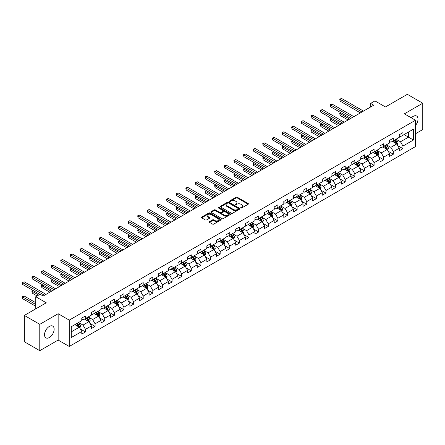 <?xml version="1.0" encoding="UTF-8"?>
<svg xmlns="http://www.w3.org/2000/svg" width="445" height="445" viewBox="0 0 445 445"><rect width="100%" height="100%" fill="white"/><g stroke="black" fill="none" stroke-linecap="round" stroke-linejoin="round"><path stroke-width="0.67" d="M240.901 207.948A0.601 0.345 0 0 0 241.746 207.948L248.182 204.233A0.857 0.495 0 0 0 248.432 203.882A0.857 0.495 0 0 0 248.182 203.537L237.285 197.246A0.857 0.495 0 0 0 236.072 197.246L229.642 200.956A0.601 0.345 0 0 0 230.488 201.446L231.322 200.968A2.737 1.58 0 0 1 235.194 200.968L236.106 201.49A2.737 1.58 0 0 1 236.907 202.609A2.737 1.58 0 0 1 236.106 203.727L235.272 204.211A0.601 0.345 0 0 0 236.117 204.7L236.951 204.216A2.737 1.58 0 0 1 240.823 204.216L241.735 204.739A2.737 1.58 0 0 1 242.536 205.857A2.737 1.58 0 0 1 241.735 206.975L240.901 207.459A0.601 0.345 0 0 0 240.901 207.948L240.901 207.459M49.334 337.538A6.803 3.927 120 0 0 53.778 331.547A6.803 3.927 120 0 0 52.738 326.096A6.803 3.927 120 0 0 49.334 326.43A6.803 3.927 120 0 0 44.889 332.426A6.803 3.927 120 0 0 45.935 337.877A6.803 3.927 120 0 0 49.334 337.538M415.474 125.49A6.803 3.927 120 0 0 416.592 116.023A6.803 3.927 120 0 0 413.194 116.362A6.803 3.927 120 0 0 411.341 117.858M209.5 221.638A0.857 0.495 0 0 0 209.25 221.988A0.857 0.495 0 0 0 209.5 222.339L212.554 224.102A0.857 0.495 0 0 0 213.767 224.102L220.909 219.98A0.857 0.495 0 0 0 221.159 219.63A0.857 0.495 0 0 0 220.909 219.279L210.012 212.988A0.857 0.495 0 0 0 208.805 212.988L201.663 217.115A0.857 0.495 0 0 0 201.407 217.46A0.857 0.495 0 0 0 201.663 217.811L205.351 219.941A0.857 0.495 0 0 0 206.563 219.941L209.623 218.178A0.857 0.495 0 0 0 209.873 217.828A0.857 0.495 0 0 0 209.623 217.483L207.787 216.42A2.292 1.324 0 0 1 207.12 215.486A2.292 1.324 0 0 1 208.533 214.268A2.292 1.324 0 0 1 211.03 214.551L218.2 218.695A2.292 1.324 0 0 1 218.873 219.63A2.292 1.324 0 0 1 217.46 220.854A2.292 1.324 0 0 1 214.963 220.564L213.767 219.874A0.857 0.495 0 0 0 212.554 219.874L209.5 221.638L209.5 222.339L212.554 220.587L212.554 219.874M415.474 133.773L422.75 129.573L422.75 103.223L407.331 94.323L385.437 106.961L374.957 100.909L370.641 103.401L373.722 105.181L43.171 296.025L40.083 294.245L35.767 296.737L35.767 308.841M39.777 324.333L39.777 350.677L58.156 340.069L58.156 313.719L39.777 324.333L24.358 315.427L46.252 302.789L35.767 296.737M58.156 313.719L69.253 320.127L415.474 120.245L415.474 146.589L69.253 346.477L69.253 320.127M422.75 103.223L404.372 113.831L415.474 120.245M231.383 213.233A0.857 0.495 0 0 0 232.59 213.233L239.738 209.111A0.857 0.495 0 0 0 239.989 208.761A0.857 0.495 0 0 0 239.738 208.41L228.841 202.119A0.857 0.495 0 0 0 227.629 202.119L220.486 206.246A0.857 0.495 0 0 0 220.236 206.591A0.857 0.495 0 0 0 220.486 206.942L231.383 213.233M218.64 208.076A0.601 0.345 0 0 1 219.246 208.16L230.31 214.551L223.179 218.667A0.857 0.495 0 0 1 221.972 218.667L211.075 212.376L211.075 211.681A0.857 0.495 0 0 0 210.824 212.026A0.857 0.495 0 0 0 211.075 212.376M211.075 211.681L214.128 209.912A0.857 0.495 0 0 1 215.341 209.912L219.758 212.465A0.857 0.495 0 0 0 220.97 212.465L223.001 211.292A0.857 0.495 0 0 0 223.251 210.947A0.857 0.495 0 0 0 223.001 210.596L218.4 207.937A0.601 0.345 0 0 1 219.246 207.448L230.321 213.845A0.857 0.495 0 0 1 230.571 214.195A0.857 0.495 0 0 1 230.321 214.546L230.321 213.845M39.777 350.677L24.358 341.777L24.358 315.427M80.323 328.977L85.473 331.948L85.473 329.35L91.397 325.935L91.397 328.532L95.097 326.396L95.097 323.799L101.015 320.378L101.015 322.975L104.714 320.839L104.714 318.242L110.638 314.826L110.638 317.424L114.337 315.288L114.337 312.69L120.256 309.269L120.256 311.867L123.955 309.731L123.955 307.133L129.879 303.718L129.879 306.316L133.578 304.18L133.578 301.577L139.496 298.161L139.496 300.759L143.195 298.623L143.195 296.025L149.119 292.604L149.119 295.207L152.819 293.071L152.819 290.468L158.737 287.053L158.737 289.651L162.442 287.514L162.442 284.917L168.36 281.496L168.36 284.099L172.059 281.963L172.059 279.36L177.978 275.945L177.978 278.542L181.682 276.406L181.682 273.809L187.601 270.388L187.601 272.991L191.3 270.849L191.3 268.252L197.224 264.836L197.224 267.434L200.923 265.298L200.923 262.7L206.842 259.279L206.842 261.877L210.541 259.741L210.541 257.143L216.465 253.728L216.465 256.326L220.164 254.19L220.164 251.592L226.082 248.171L226.082 250.769L229.781 248.633L229.781 246.035L235.705 242.62L235.705 245.217L239.404 243.081L239.404 240.478L245.323 237.063L245.323 239.66L249.022 237.524L249.022 234.927L254.946 231.506L254.946 234.109L258.645 231.973L258.645 229.37L264.564 225.954L264.564 228.552L268.268 226.416L268.268 223.818L274.187 220.397L274.187 223.001L277.886 220.865L277.886 218.261L283.804 214.846L283.804 217.444L287.509 215.308L287.509 212.71L293.427 209.289L293.427 211.892L297.127 209.751L297.127 207.153L303.045 203.738L303.045 206.335L306.75 204.199L306.75 201.602L312.668 198.181L312.668 200.778L316.367 198.642L316.367 196.045L322.291 192.629L322.291 195.227L325.99 193.091L325.99 190.493L331.909 187.072L331.909 189.67L335.608 187.534L335.608 184.936L341.532 181.521L341.532 184.119L345.231 181.983L345.231 179.385L351.149 175.964L351.149 178.562L354.849 176.426L354.849 173.828L360.773 170.407L360.773 173.01L364.472 170.874L364.472 168.271L370.39 164.856L370.39 167.454L374.095 165.317L374.095 162.72L380.013 159.299L380.013 161.902L383.712 159.766L383.712 157.163L389.631 153.748L389.631 156.345L393.336 154.209L393.336 151.612L399.254 148.191L399.254 150.794L402.953 148.658L402.953 146.055L413.438 140.003L413.438 129.178L408.504 132.026L408.504 137.155L413.438 140.003M85.473 331.948L81.774 334.084L81.774 331.486L71.289 337.538L71.289 326.713L81.774 320.661L81.774 318.064L85.473 315.928L85.473 318.525L91.397 315.11L91.397 312.507L95.097 310.371L95.097 312.974L101.015 309.553L101.015 306.955L104.714 304.819L104.714 307.417L110.638 304.002L110.638 301.399L114.337 299.262L114.337 301.866L120.256 298.445L120.256 295.847L123.955 293.711L123.955 296.309L129.879 292.893L129.879 290.29L133.578 288.154L133.578 290.757L139.496 287.337L139.496 284.739L143.195 282.603L143.195 285.201L149.119 281.785L149.119 279.182L152.819 277.046L152.819 279.644L158.737 276.228L158.737 273.631L162.442 271.495L162.442 274.092L168.36 270.671L168.36 268.074L172.059 265.938L172.059 268.535L177.978 265.12L177.978 262.522L181.682 260.386L181.682 262.984L187.601 259.563L187.601 256.965L191.3 254.829L191.3 257.427L197.224 254.012L197.224 251.414L200.923 249.272L200.923 251.876L206.842 248.455L206.842 245.857L210.541 243.721L210.541 246.319L216.465 242.903L216.465 240.3L220.164 238.164L220.164 240.767L226.082 237.346L226.082 234.749L229.781 232.613L229.781 235.21L235.705 231.795L235.705 229.192L239.404 227.056L239.404 229.659L245.323 226.238L245.323 223.64L249.022 221.504L249.022 224.102L254.946 220.687L254.946 218.083L258.645 215.947L258.645 218.545L264.564 215.13L264.564 212.532L268.268 210.396L268.268 212.994L274.187 209.573L274.187 206.975L277.886 204.839L277.886 207.437L283.804 204.021L283.804 201.424L287.509 199.288L287.509 201.885L293.427 198.464L293.427 195.867L297.127 193.731L297.127 196.328L303.045 192.913L303.045 190.315L306.75 188.174L306.75 190.777L312.668 187.356L312.668 184.758L316.367 182.622L316.367 185.22L322.291 181.805L322.291 179.202L325.99 177.066L325.99 179.669L331.909 176.248L331.909 173.65L335.608 171.514L335.608 174.112L341.532 170.696L341.532 168.093L345.231 165.957L345.231 168.56L351.149 165.139L351.149 162.542L354.849 160.406L354.849 163.004L360.773 159.588L360.773 156.985L364.472 154.849L364.472 157.452L370.39 154.031L370.39 151.434L374.095 149.297L374.095 151.895L380.013 148.474L380.013 145.877L383.712 143.741L383.712 146.338L389.631 142.923L389.631 140.325L393.336 138.189L393.336 140.787L399.254 137.366L399.254 134.768L402.953 132.632L402.953 135.23L413.438 129.178M84.489 319.098L88.928 321.663L83.009 325.078L78.565 322.514M81.774 319.237L83.009 319.949L85.473 318.525M83.009 325.078L85.473 329.35M88.928 321.663L91.397 325.935M94.106 313.541L98.551 316.106L92.627 319.521L88.188 316.962M91.397 313.686L92.627 314.398L95.097 312.974M92.627 319.521L95.097 323.799M98.551 316.106L101.015 320.378M103.73 307.99L108.168 310.549L102.25 313.97L97.811 311.405M101.015 308.129L102.25 308.841L104.714 307.417M102.25 313.97L104.714 318.242M108.168 310.549L110.638 314.826M113.347 302.433L117.791 304.997L111.867 308.413L107.429 305.854M110.638 302.578L111.867 303.29L114.337 301.866M111.867 308.413L114.337 312.69M117.791 304.997L120.256 309.269M122.97 296.882L127.409 299.441L121.491 302.861L117.052 300.297M120.256 297.021L121.491 297.733L123.955 296.309M121.491 302.861L123.955 307.133M127.409 299.441L129.879 303.718M132.593 291.325L137.032 293.889L131.108 297.305L126.669 294.74M129.879 291.469L131.108 292.181L133.578 290.757M131.108 297.305L133.578 301.577M137.032 293.889L139.496 298.161M142.211 285.768L146.65 288.332L140.731 291.753L136.292 289.189M139.496 285.913L140.731 286.625L143.195 285.201M140.731 291.753L143.195 296.025M146.65 288.332L149.119 292.604M151.834 280.216L156.273 282.781L150.354 286.196L145.91 283.632M149.119 280.356L150.354 281.068L152.819 279.644M150.354 286.196L152.819 290.468M156.273 282.781L158.737 287.053M161.452 274.66L165.89 277.224L159.972 280.645L155.533 278.081M158.737 274.804L159.972 275.516L162.442 274.092M159.972 280.645L162.442 284.917M165.89 277.224L168.36 281.496M171.075 269.108L175.514 271.673L169.595 275.088L165.151 272.524M168.36 269.247L169.595 269.959L172.059 268.535M169.595 275.088L172.059 279.36M175.514 271.673L177.978 275.945M180.692 263.551L185.131 266.116L179.213 269.536L174.774 266.972M177.978 263.696L179.213 264.408L181.682 262.984M179.213 269.536L181.682 273.809M185.131 266.116L187.601 270.388M190.315 258L194.754 260.564L188.836 263.98L184.391 261.415M187.601 258.139L188.836 258.851L191.3 257.427M188.836 263.98L191.3 268.252M194.754 260.564L197.224 264.836M199.933 252.443L204.377 255.007L198.453 258.428L194.014 255.864M197.224 252.588L198.453 253.3L200.923 251.876M198.453 258.428L200.923 262.7M204.377 255.007L206.842 259.279M209.556 246.892L213.995 249.45L208.076 252.871L203.638 250.307M206.842 247.031L208.076 247.743L210.541 246.319M208.076 252.871L210.541 257.143M213.995 249.45L216.465 253.728M219.174 241.335L223.618 243.899L217.694 247.314L213.255 244.756M216.465 241.479L217.694 242.191L220.164 240.767M217.694 247.314L220.164 251.592M223.618 243.899L226.082 248.171M228.797 235.783L233.236 238.342L227.317 241.763L222.878 239.199M226.082 235.922L227.317 236.634L229.781 235.21M227.317 241.763L229.781 246.035M233.236 238.342L235.705 242.62M238.414 230.226L242.859 232.791L236.935 236.206L232.496 233.642M235.705 230.371L236.935 231.083L239.404 229.659M236.935 236.206L239.404 240.478M242.859 232.791L245.323 237.063M248.037 224.669L252.476 227.234L246.558 230.655L242.119 228.09M245.323 224.814L246.558 225.526L249.022 224.102M246.558 230.655L249.022 234.927M252.476 227.234L254.946 231.506M257.661 219.118L262.099 221.682L256.181 225.098L251.737 222.533M254.946 219.263L256.181 219.975L258.645 218.545M256.181 225.098L258.645 229.37M262.099 221.682L264.564 225.954M267.278 213.561L271.717 216.125L265.798 219.546L261.36 216.982M264.564 213.706L265.798 214.418L268.268 212.994M265.798 219.546L268.268 223.818M271.717 216.125L274.187 220.397M276.901 208.01L281.34 210.574L275.422 213.989L270.977 211.425M274.187 208.149L275.422 208.861L277.886 207.437M275.422 213.989L277.886 218.261M281.34 210.574L283.804 214.846M286.519 202.453L290.958 205.017L285.039 208.438L280.6 205.874M283.804 202.597L285.039 203.309L287.509 201.885M285.039 208.438L287.509 212.71M290.958 205.017L293.427 209.289M296.142 196.901L300.581 199.466L294.662 202.881L290.218 200.317M293.427 197.04L294.662 197.752L297.127 196.328M294.662 202.881L297.127 207.153M300.581 199.466L303.045 203.738M305.76 191.344L310.204 193.909L304.28 197.33L299.841 194.765M303.045 191.489L304.28 192.201L306.75 190.777M304.28 197.33L306.75 201.602M310.204 193.909L312.668 198.181M315.383 185.793L319.822 188.357L313.903 191.773L309.464 189.208M312.668 185.932L313.903 186.644L316.367 185.22M313.903 191.773L316.367 196.045M319.822 188.357L322.291 192.629M325 180.236L329.445 182.8L323.521 186.216L319.082 183.657M322.291 180.381L323.521 181.093L325.99 179.669M323.521 186.216L325.99 190.493M329.445 182.8L331.909 187.072M334.623 174.685L339.062 177.244L333.144 180.664L328.705 178.1M331.909 174.824L333.144 175.536L335.608 174.112M333.144 180.664L335.608 184.936M339.062 177.244L341.532 181.521M344.241 169.128L348.685 171.692L342.761 175.108L338.322 172.549M341.532 169.272L342.761 169.984L345.231 168.56M342.761 175.108L345.231 179.385M348.685 171.692L351.149 175.964M353.864 163.571L358.303 166.135L352.384 169.556L347.945 166.992M351.149 163.715L352.384 164.428L354.849 163.004M352.384 169.556L354.849 173.828M358.303 166.135L360.773 170.407M363.487 158.019L367.926 160.584L362.002 163.999L357.563 161.435M360.773 158.164L362.002 158.876L364.472 157.452M362.002 163.999L364.472 168.271M367.926 160.584L370.39 164.856M373.105 152.463L377.544 155.027L371.625 158.448L367.186 155.883M370.39 152.607L371.625 153.319L374.095 151.895M371.625 158.448L374.095 162.72M377.544 155.027L380.013 159.299M382.728 146.911L387.167 149.476L381.248 152.891L376.804 150.327M380.013 147.05L381.248 147.762L383.712 146.338M381.248 152.891L383.712 157.163M387.167 149.476L389.631 153.748M392.345 141.354L396.784 143.919L390.866 147.34L386.427 144.775M389.631 141.499L390.866 142.211L393.336 140.787M390.866 147.34L393.336 151.612M396.784 143.919L399.254 148.191M404.066 134.59L408.504 137.155L400.489 141.783L396.044 139.218M399.254 135.942L400.489 136.654L402.953 135.23M400.489 141.783L402.953 146.055M58.156 340.069L69.253 346.477M370.641 103.401L370.641 106.961M71.289 331.842L79.31 327.214L74.866 324.65M79.31 327.214L81.774 331.486M397.802 145.682L402.953 148.658M388.185 151.239L393.336 154.209M378.561 156.79L383.712 159.766M368.944 162.347L374.095 165.317M359.321 167.898L364.472 170.874M349.703 173.455L354.849 176.426M340.08 179.007L345.231 181.983M330.463 184.564L335.608 187.534M320.839 190.115L325.99 193.091M311.222 195.672L316.367 198.642M301.599 201.223L306.75 204.199M291.976 206.78L297.127 209.751M282.358 212.337L287.509 215.308M272.735 217.889L277.886 220.865M263.117 223.446L268.268 226.416M253.494 228.997L258.645 231.973M243.877 234.554L249.022 237.524M234.254 240.105L239.404 243.081M224.636 245.662L229.781 248.633M215.013 251.214L220.164 254.19M205.395 256.771L210.541 259.741M195.772 262.322L200.923 265.298M186.149 267.879L191.3 270.849M176.532 273.436L181.682 276.406M166.908 278.987L172.059 281.963M157.291 284.544L162.442 287.514M147.668 290.096L152.819 293.071M138.05 295.652L143.195 298.623M128.427 301.204L133.578 304.18M118.809 306.761L123.955 309.731M109.186 312.312L114.337 315.288M99.569 317.869L104.714 320.839M89.946 323.42L95.097 326.396M241.14 208.032L241.735 207.693A2.737 1.58 0 0 0 242.536 206.569L242.536 205.857M236.907 202.609L236.907 203.321A2.737 1.58 0 0 1 236.106 204.439L235.511 204.783M248.182 203.537L248.182 204.233L237.285 197.958A0.857 0.495 0 0 0 236.072 197.958L229.881 201.529M239.727 209.117L228.841 202.831A0.857 0.495 0 0 0 227.629 202.831L220.498 206.947L220.486 206.246M238.225 209.005A0.601 0.345 0 0 0 238.225 208.516L228.658 202.992A0.601 0.345 0 0 0 227.812 202.992L226.933 203.499A2.737 1.58 0 0 0 226.132 204.617A2.737 1.58 0 0 0 226.933 205.735L233.469 209.512A2.737 1.58 0 0 0 237.346 209.512L238.225 209.005L238.225 209.717A0.601 0.345 0 0 0 238.398 209.473L238.398 208.761M226.132 204.617L226.132 205.329A2.737 1.58 0 0 0 226.933 206.447L226.933 205.735M238.225 209.717L237.346 210.224A2.737 1.58 0 0 1 233.469 210.224L226.933 206.447M211.086 212.382L214.128 210.624L214.128 209.912M223.251 210.947L223.251 211.659A0.857 0.495 0 0 1 223.001 212.004L220.97 213.177A0.857 0.495 0 0 1 219.758 213.177L215.341 210.624A0.857 0.495 0 0 0 214.128 210.624M224.347 215.113A2.292 1.324 0 0 0 226.839 215.397A2.292 1.324 0 0 0 228.257 214.179A2.292 1.324 0 0 0 227.584 213.244L225.059 211.781A0.857 0.495 0 0 0 223.846 211.781L221.816 212.955A0.857 0.495 0 0 0 221.566 213.305A0.857 0.495 0 0 0 221.816 213.656L224.347 215.113L224.347 215.825A2.292 1.324 0 0 0 226.839 216.109A2.292 1.324 0 0 0 228.257 214.891L228.257 214.179M221.566 213.305L221.566 214.017A0.857 0.495 0 0 0 221.816 214.368L221.816 213.656M224.347 215.825L221.816 214.368M218.873 219.63L218.873 220.342A2.292 1.324 0 0 1 217.46 221.566A2.292 1.324 0 0 1 214.963 221.276L213.767 220.587A0.857 0.495 0 0 0 212.554 220.587M207.12 215.486L207.12 216.198A2.292 1.324 0 0 0 207.787 217.132L207.787 216.42M209.623 217.483L209.623 218.178L207.787 217.132M220.898 219.986L210.012 213.7A0.857 0.495 0 0 0 208.805 213.7L201.674 217.816M397.274 144.764L398.008 142.917A2.308 1.335 -120 0 0 397.268 140.948L396 139.246M393.781 142.183L392.913 141.026M341.243 112.919L340.069 113.597L340.069 115.377L348.068 119.994M394.086 140.353L395.36 142.05A2.308 1.335 60 0 1 396.022 143.44L396.762 143.012A2.308 1.335 -120 0 0 396.1 141.621L394.826 139.925M394.248 140.258L395.661 142.144A1.179 0.679 60 0 1 395.872 142.5L396.762 143.012M340.069 115.377L339.73 113.397L349.609 119.104M339.73 113.397L341.104 112.841M361.941 111.984L340.069 99.352L341.61 98.462L363.487 111.094M360.4 112.874L340.069 101.132L340.069 99.352L339.73 99.157L341.61 98.462M340.069 101.132L339.73 99.157M387.651 150.315L388.385 148.469A2.308 1.335 -120 0 0 387.651 146.5L386.377 144.803M384.157 147.734L383.295 146.583M331.62 118.47L330.446 119.149L330.446 120.929L338.445 125.546M384.463 145.904L385.737 147.607A2.308 1.335 60 0 1 386.399 148.997L387.139 148.569A2.308 1.335 -120 0 0 386.477 147.178L385.203 145.482M384.625 145.815L386.038 147.701A1.179 0.679 60 0 1 386.254 148.057L387.139 148.569M330.446 120.929L330.107 118.954L339.986 124.656M330.107 118.954L331.486 118.392M378.033 155.872L378.767 154.026A2.308 1.335 -120 0 0 378.028 152.056L376.754 150.354M374.54 153.291L373.672 152.14M321.996 124.027L320.828 124.706L320.828 126.486L328.827 131.103M374.846 151.461L376.12 153.158A2.308 1.335 60 0 1 376.776 154.548L377.521 154.12A2.308 1.335 -120 0 0 376.859 152.735L375.586 151.033M375.007 151.367L376.42 153.252A1.179 0.679 60 0 1 376.631 153.608L377.521 154.12M320.828 126.486L320.489 124.505L330.368 130.213M320.489 124.505L321.863 123.949M352.323 117.536L330.446 104.909L331.992 104.019L353.864 116.646M350.782 118.426L330.446 106.689L330.446 104.909L330.107 104.709L331.992 104.019M330.446 106.689L330.107 104.709M342.7 123.093L320.828 110.46L322.369 109.57L344.241 122.203M341.159 123.983L320.828 112.24L320.828 110.46L320.489 110.265L322.369 109.57M320.828 112.24L320.489 110.265M368.41 161.429L369.144 159.577A2.308 1.335 -120 0 0 368.41 157.608L367.136 155.911M364.917 158.848L364.055 157.691M312.379 129.584L311.205 130.257L311.205 132.037L319.204 136.654M365.223 157.013L366.496 158.715A2.308 1.335 60 0 1 367.158 160.105L367.898 159.677A2.308 1.335 -120 0 0 367.236 158.287L365.962 156.59M365.384 156.924L366.797 158.809A1.179 0.679 60 0 1 367.008 159.165L367.898 159.677M311.205 132.037L310.866 130.062L320.745 135.764M310.866 130.062L312.245 129.501M358.792 166.981L359.527 165.134A2.308 1.335 -120 0 0 358.787 163.165L357.513 161.468M355.294 164.4L354.431 163.248M302.756 135.135L301.588 135.814L301.588 137.594L309.587 142.211M355.605 162.57L356.873 164.266A2.308 1.335 60 0 1 357.535 165.657L358.275 165.234A2.308 1.335 -120 0 0 357.619 163.843L356.345 162.141M355.766 162.475L357.174 164.361A1.179 0.679 60 0 1 357.391 164.717L358.275 165.234M301.588 137.594L301.248 135.619L311.127 141.321M301.248 135.619L302.622 135.058M349.169 172.538L349.904 170.685A2.308 1.335 -120 0 0 349.169 168.722L347.895 167.02M345.676 169.957L344.808 168.8M293.138 140.692L291.964 141.365L291.964 143.145L299.963 147.762M345.982 168.127L347.256 169.823A2.308 1.335 60 0 1 347.918 171.214L348.657 170.785A2.308 1.335 -120 0 0 347.996 169.395L346.722 167.698M346.143 168.032L347.556 169.918A1.179 0.679 60 0 1 347.768 170.274L348.657 170.785M291.964 143.145L291.625 141.171L301.504 146.872M291.625 141.171L292.999 140.614M333.082 128.644L311.205 116.017L312.746 115.127L334.623 127.754M331.542 129.534L311.205 117.797L311.205 116.017L310.866 115.822L312.746 115.127M311.205 117.797L310.866 115.822M323.459 134.201L301.588 121.568L303.128 120.678L325 133.311M321.919 135.091L301.588 123.348L301.588 121.568L301.248 121.374L303.128 120.678M301.588 123.348L301.248 121.374M313.842 139.752L291.964 127.125L293.505 126.235L315.383 138.862M312.295 140.642L291.964 128.905L291.964 127.125L291.625 126.931L293.505 126.235M291.964 128.905L291.625 126.931M304.219 145.309L282.347 132.677L283.888 131.787L305.76 144.419M302.678 146.199L282.347 134.457L282.347 132.677L282.008 132.482L283.888 131.787M282.347 134.457L282.008 132.482M294.601 150.861L272.724 138.234L274.265 137.344L296.142 149.971M293.055 151.751L272.724 140.014L272.724 138.234L272.385 138.039L274.265 137.344M272.724 140.014L272.385 138.039M284.978 156.417L263.106 143.785L264.647 142.895L286.519 155.528M283.437 157.308L263.106 145.571L263.106 143.785L262.767 143.59L264.647 142.895M263.106 145.571L262.767 143.59M275.355 161.969L253.483 149.342L255.024 148.452L276.901 161.079M273.814 162.859L253.483 151.122L253.483 149.342L253.144 149.147L255.024 148.452M253.483 151.122L253.144 149.147M265.737 167.526L243.86 154.899L245.406 154.009L267.278 166.636M264.197 168.416L243.86 156.679L243.86 154.899L243.521 154.699L245.406 154.009M243.86 156.679L243.521 154.699M256.114 173.083L234.242 160.45L235.783 159.56L257.661 172.187M254.573 173.973L234.242 162.23L234.242 160.45L233.903 160.256L235.783 159.56M234.242 162.23L233.903 160.256M246.497 178.634L224.619 166.007L226.166 165.117L248.037 177.744M244.956 179.524L224.619 167.787L224.619 166.007L224.28 165.807L226.166 165.117M224.619 167.787L224.28 165.807M236.874 184.191L215.002 171.559L216.543 170.669L238.414 183.301M235.333 185.081L215.002 173.339L215.002 171.559L214.662 171.364L216.543 170.669M215.002 173.339L214.662 171.364M227.256 189.742L205.379 177.116L206.919 176.226L228.797 188.852M225.715 190.632L205.379 178.896L205.379 177.116L205.039 176.921L206.919 176.226M205.379 178.896L205.039 176.921M217.633 195.299L195.761 182.667L197.302 181.777L219.174 194.409M216.092 196.189L195.761 184.447L195.761 182.667L195.422 182.472L197.302 181.777M195.761 184.447L195.422 182.472M208.015 200.851L186.138 188.224L187.679 187.334L209.556 199.961M206.474 201.741L186.138 190.004L186.138 188.224L185.799 188.029L187.679 187.334M186.138 190.004L185.799 188.029M198.392 206.408L176.52 193.775L178.061 192.885L199.933 205.518M196.851 207.298L176.52 195.555L176.52 193.775L176.181 193.581L178.061 192.885M176.52 195.555L176.181 193.581M188.775 211.959L166.897 199.332L168.438 198.442L190.315 211.069M187.228 212.849L166.897 201.112L166.897 199.332L166.558 199.138L168.438 198.442M166.897 201.112L166.558 199.138M179.151 217.516L157.28 204.884L158.821 203.994L180.692 216.626M177.611 218.406L157.28 206.664L157.28 204.884L156.94 204.689L158.821 203.994M157.28 206.664L156.94 204.689M169.534 223.067L147.657 210.441L149.197 209.551L171.075 222.177M167.988 223.957L147.657 212.22L147.657 210.441L147.317 210.246L149.197 209.551M147.657 212.22L147.317 210.246M159.911 228.624L138.033 215.997L139.58 215.107L161.452 227.734M158.37 229.514L138.033 217.777L138.033 215.997L137.7 215.797L139.58 215.107M138.033 217.777L137.7 215.797M339.552 178.089L340.286 176.242A2.308 1.335 -120 0 0 339.546 174.273L338.272 172.577M336.053 175.508L335.191 174.357M283.515 146.244L282.347 146.922L282.347 148.702L290.346 153.319M336.364 173.678L337.633 175.38A2.308 1.335 60 0 1 338.295 176.765L339.034 176.342A2.308 1.335 -120 0 0 338.372 174.952L337.104 173.25M336.526 173.583L337.933 175.469A1.179 0.679 60 0 1 338.15 175.831L339.034 176.342M282.347 148.702L282.008 146.728L291.887 152.429M282.008 146.728L283.382 146.166M329.929 183.646L330.663 181.794A2.308 1.335 -120 0 0 329.929 179.83L328.655 178.128M326.435 181.065L325.568 179.908M273.897 151.801L272.724 152.474L272.724 154.254L280.723 158.876M326.741 179.235L328.015 180.931A2.308 1.335 60 0 1 328.677 182.322L329.417 181.894A2.308 1.335 -120 0 0 328.755 180.503L327.481 178.807M326.903 179.14L328.315 181.026A1.179 0.679 60 0 1 328.527 181.382L329.417 181.894M272.724 154.254L272.385 152.279L282.264 157.986M272.385 152.279L273.758 151.723M320.311 189.197L321.045 187.351A2.308 1.335 -120 0 0 320.305 185.381L319.032 183.685M316.812 186.616L315.95 185.465M264.274 157.352L263.106 158.031L263.106 159.811L271.1 164.428M317.118 184.786L318.392 186.488A2.308 1.335 60 0 1 319.054 187.879L319.794 187.451A2.308 1.335 -120 0 0 319.132 186.06L317.864 184.358M317.279 184.692L318.692 186.577A1.179 0.679 60 0 1 318.909 186.939L319.794 187.451M263.106 159.811L262.767 157.836L272.646 163.537M262.767 157.836L264.141 157.274M310.688 194.754L311.422 192.908A2.308 1.335 -120 0 0 310.682 190.938L309.414 189.236M307.195 192.173L306.327 191.016M254.657 162.909L253.483 163.582L253.483 165.362L261.482 169.984M307.501 190.343L308.774 192.04A2.308 1.335 60 0 1 309.436 193.43L310.176 193.002A2.308 1.335 -120 0 0 309.514 191.611L308.24 189.915M307.662 190.249L309.075 192.134A1.179 0.679 60 0 1 309.286 192.49L310.176 193.002M253.483 165.362L253.144 163.387L263.023 169.094M253.144 163.387L254.518 162.831M301.07 200.306L301.799 198.459A2.308 1.335 -120 0 0 301.065 196.49L299.791 194.793M297.572 197.725L296.709 196.573M245.034 168.46L243.86 169.139L243.86 170.919L251.859 175.536M297.877 195.895L299.151 197.597A2.308 1.335 60 0 1 299.813 198.987L300.553 198.559A2.308 1.335 -120 0 0 299.891 197.168L298.617 195.466M298.039 195.806L299.452 197.686A1.179 0.679 60 0 1 299.669 198.047L300.553 198.559M243.86 170.919L243.521 168.944L253.405 174.646M243.521 168.944L244.9 168.382M291.447 205.863L292.181 204.016A2.308 1.335 -120 0 0 291.442 202.047L290.173 200.345M287.954 203.282L287.086 202.125M235.416 174.017L234.242 174.696L234.242 176.476L242.241 181.093M288.26 201.452L289.534 203.148A2.308 1.335 60 0 1 290.196 204.539L290.935 204.11A2.308 1.335 -120 0 0 290.274 202.72L289 201.023M288.421 201.357L289.834 203.243A1.179 0.679 60 0 1 290.045 203.599L290.935 204.11M234.242 176.476L233.903 174.496L243.782 180.203M233.903 174.496L235.277 173.939M281.83 211.414L282.558 209.567A2.308 1.335 -120 0 0 281.824 207.598L280.55 205.902M278.331 208.833L277.469 207.682M225.793 179.569L224.619 180.247L224.619 182.027L232.618 186.644M278.637 207.003L279.911 208.705A2.308 1.335 60 0 1 280.572 210.096L281.312 209.667A2.308 1.335 -120 0 0 280.65 208.277L279.377 206.58M278.798 206.914L280.211 208.794A1.179 0.679 60 0 1 280.428 209.156L281.312 209.667M224.619 182.027L224.28 180.053L234.159 185.754M224.28 180.053L225.66 179.491M272.207 216.971L272.941 215.124A2.308 1.335 -120 0 0 272.201 213.155L270.927 211.453M268.713 214.39L267.846 213.233M216.175 185.126L215.002 185.804L215.002 187.584L223.001 192.201M269.019 212.56L270.293 214.256A2.308 1.335 60 0 1 270.955 215.647L271.695 215.219A2.308 1.335 -120 0 0 271.033 213.834L269.759 212.132M269.18 212.465L270.593 214.351A1.179 0.679 60 0 1 270.805 214.707L271.695 215.219M215.002 187.584L214.662 185.604L224.541 191.311M214.662 185.604L216.036 185.048M262.583 222.522L263.318 220.676A2.308 1.335 -120 0 0 262.583 218.706L261.31 217.01M259.09 219.947L258.228 218.79M206.552 190.683L205.379 191.356L205.379 193.136L213.378 197.752M259.396 218.111L260.67 219.813A2.308 1.335 60 0 1 261.332 221.204L262.072 220.776A2.308 1.335 -120 0 0 261.41 219.385L260.136 217.688M259.557 218.022L260.97 219.908A1.179 0.679 60 0 1 261.182 220.264L262.072 220.776M205.379 193.136L205.039 191.161L214.918 196.862M205.039 191.161L206.419 190.599M252.966 228.079L253.7 226.232A2.308 1.335 -120 0 0 252.96 224.263L251.686 222.567M249.467 225.498L248.605 224.347M196.929 196.234L195.761 196.912L195.761 198.692L203.76 203.309M249.779 223.668L251.047 225.365A2.308 1.335 60 0 1 251.709 226.755L252.448 226.333A2.308 1.335 -120 0 0 251.792 224.942L250.518 223.24M249.94 223.574L251.347 225.459A1.179 0.679 60 0 1 251.564 225.815L252.448 226.333M195.761 198.692L195.422 196.712L205.301 202.419M195.422 196.712L196.796 196.156M243.343 233.636L244.077 231.784A2.308 1.335 -120 0 0 243.343 229.82L242.069 228.118M239.849 231.055L238.982 229.898M187.312 201.791L186.138 202.464L186.138 204.244L194.137 208.861M240.155 229.225L241.429 230.922A2.308 1.335 60 0 1 242.091 232.312L242.831 231.884A2.308 1.335 -120 0 0 242.169 230.493L240.895 228.797M240.317 229.131L241.73 231.016A1.179 0.679 60 0 1 241.941 231.372L242.831 231.884M186.138 204.244L185.799 202.269L195.678 207.971M185.799 202.269L187.178 201.713M233.725 239.188L234.459 237.341A2.308 1.335 -120 0 0 233.72 235.372L232.446 233.675M230.226 236.607L229.364 235.455M177.689 207.342L176.52 208.021L176.52 209.801L184.519 214.418M230.538 234.776L231.806 236.479A2.308 1.335 60 0 1 232.468 237.864L233.208 237.441A2.308 1.335 -120 0 0 232.546 236.05L231.278 234.348M230.699 234.682L232.106 236.568A1.179 0.679 60 0 1 232.323 236.924L233.208 237.441M176.52 209.801L176.181 207.826L186.06 213.528M176.181 207.826L177.555 207.264M224.102 244.744L224.836 242.892A2.308 1.335 -120 0 0 224.102 240.929L222.828 239.226M220.609 242.163L219.741 241.006M168.071 212.899L166.897 213.572L166.897 215.352L174.896 219.975M220.915 240.333L222.189 242.03A2.308 1.335 60 0 1 222.85 243.421L223.59 242.992A2.308 1.335 -120 0 0 222.928 241.602L221.655 239.905M221.076 240.239L222.489 242.124A1.179 0.679 60 0 1 222.7 242.481L223.59 242.992M166.897 215.352L166.558 213.378L176.437 219.085M166.558 213.378L167.932 212.821M214.484 250.296L215.219 248.449A2.308 1.335 -120 0 0 214.479 246.48L213.205 244.783M210.986 247.715L210.123 246.563M158.448 218.451L157.28 219.129L157.28 220.909L165.273 225.526M211.292 245.885L212.565 247.587A2.308 1.335 60 0 1 213.227 248.972L213.967 248.549A2.308 1.335 -120 0 0 213.305 247.159L212.037 245.456M211.453 245.79L212.866 247.676A1.179 0.679 60 0 1 213.083 248.037L213.967 248.549M157.28 220.909L156.94 218.934L166.819 224.636M156.94 218.934L158.314 218.373M204.861 255.853L205.596 254.006A2.308 1.335 -120 0 0 204.856 252.037L203.588 250.335M201.368 253.272L200.5 252.115M148.83 224.007L147.657 224.681L147.657 226.461L155.655 231.083M201.674 251.442L202.948 253.138A2.308 1.335 60 0 1 203.61 254.529L204.35 254.101A2.308 1.335 -120 0 0 203.688 252.71L202.414 251.013M201.835 251.347L203.248 253.233A1.179 0.679 60 0 1 203.46 253.589L204.35 254.101M147.657 226.461L147.317 224.486L157.196 230.193M147.317 224.486L148.691 223.93M195.244 261.404L195.978 259.557A2.308 1.335 -120 0 0 195.238 257.588L193.964 255.892M191.745 258.823L190.883 257.672M139.207 229.559L138.033 230.237L138.033 232.017L146.032 236.634M192.051 256.993L193.325 258.695A2.308 1.335 60 0 1 193.987 260.086L194.726 259.658A2.308 1.335 -120 0 0 194.065 258.267L192.791 256.565M192.212 256.899L193.625 258.784A1.179 0.679 60 0 1 193.842 259.146L194.726 259.658M138.033 232.017L137.7 230.043L147.579 235.744M137.7 230.043L139.074 229.481M185.621 266.961L186.355 265.114A2.308 1.335 -120 0 0 185.615 263.145L184.347 261.443M182.127 264.38L181.26 263.223M129.59 235.116L128.416 235.789L128.416 237.574L136.415 242.191M182.433 262.55L183.707 264.247A2.308 1.335 60 0 1 184.369 265.637L185.109 265.209A2.308 1.335 -120 0 0 184.447 263.818L183.173 262.122M182.595 262.455L184.008 264.341A1.179 0.679 60 0 1 184.219 264.697L185.109 265.209M128.416 237.574L128.077 235.594L137.956 241.301M128.077 235.594L129.451 235.038M176.003 272.512L176.732 270.666A2.308 1.335 -120 0 0 175.998 268.697L174.724 267M172.504 269.931L171.642 268.78M119.966 240.667L118.793 241.346L118.793 243.126L126.792 247.743M172.81 268.101L174.084 269.804A2.308 1.335 60 0 1 174.746 271.194L175.486 270.766A2.308 1.335 -120 0 0 174.824 269.375L173.55 267.673M172.971 268.012L174.384 269.892A1.179 0.679 60 0 1 174.601 270.254L175.486 270.766M118.793 243.126L118.453 241.151L128.332 246.853M118.453 241.151L119.833 240.589M166.38 278.069L167.114 276.223A2.308 1.335 -120 0 0 166.374 274.254L165.101 272.551M162.887 275.488L162.019 274.331M110.349 246.224L109.175 246.903L109.175 248.683L117.174 253.3M163.193 273.658L164.466 275.355A2.308 1.335 60 0 1 165.128 276.745L165.868 276.317A2.308 1.335 -120 0 0 165.206 274.927L163.932 273.23M163.354 273.564L164.767 275.449A1.179 0.679 60 0 1 164.978 275.805L165.868 276.317M109.175 248.683L108.836 246.702L118.715 252.41M108.836 246.702L110.21 246.146M156.757 283.621L157.491 281.774A2.308 1.335 -120 0 0 156.757 279.805L155.483 278.108M153.264 281.04L152.401 279.888M100.726 251.775L99.552 252.454L99.552 254.234L107.551 258.851M153.57 279.21L154.843 280.912A2.308 1.335 60 0 1 155.505 282.302L156.245 281.874A2.308 1.335 -120 0 0 155.583 280.483L154.309 278.787M153.731 279.121L155.144 281.006A1.179 0.679 60 0 1 155.355 281.362L156.245 281.874M99.552 254.234L99.213 252.259L109.092 257.961M99.213 252.259L100.592 251.698M147.139 289.178L147.873 287.331A2.308 1.335 -120 0 0 147.134 285.362L145.86 283.66M143.64 286.597L142.778 285.445M91.103 257.332L89.935 258.011L89.935 259.791L97.933 264.408M143.952 284.767L145.226 286.463A2.308 1.335 60 0 1 145.882 287.854L146.622 287.425A2.308 1.335 -120 0 0 145.966 286.04L144.692 284.338M144.113 284.672L145.521 286.558A1.179 0.679 60 0 1 145.738 286.914L146.622 287.425M89.935 259.791L89.595 257.811L99.474 263.518M89.595 257.811L90.969 257.255M137.516 294.735L138.25 292.882A2.308 1.335 -120 0 0 137.516 290.919L136.242 289.217M134.023 292.154L133.155 290.997M81.485 262.889L80.311 263.562L80.311 265.342L88.31 269.959M134.329 290.318L135.603 292.02A2.308 1.335 60 0 1 136.265 293.411L137.004 292.982A2.308 1.335 -120 0 0 136.342 291.592L135.069 289.895M134.49 290.229L135.903 292.115A1.179 0.679 60 0 1 136.114 292.471L137.004 292.982M80.311 265.342L79.972 263.368L89.851 269.069M79.972 263.368L81.352 262.806M127.899 300.286L128.633 298.439A2.308 1.335 -120 0 0 127.893 296.47L126.619 294.774M124.4 297.705L123.538 296.554M71.862 268.441L70.694 269.119L70.694 270.899L78.693 275.516M124.711 295.875L125.98 297.572A2.308 1.335 60 0 1 126.641 298.962L127.381 298.539A2.308 1.335 -120 0 0 126.719 297.149L125.451 295.447M124.873 295.78L126.28 297.666A1.179 0.679 60 0 1 126.497 298.022L127.381 298.539M70.694 270.899L70.355 268.925L80.234 274.626M70.355 268.925L71.728 268.363M118.275 305.843L119.01 303.991A2.308 1.335 -120 0 0 118.275 302.027L117.002 300.325M114.782 303.262L113.914 302.105M62.244 273.998L61.071 274.671L61.071 276.451L69.07 281.068M115.088 301.432L116.362 303.128A2.308 1.335 60 0 1 117.024 304.519L117.764 304.091A2.308 1.335 -120 0 0 117.102 302.7L115.828 301.004M115.249 301.337L116.662 303.223A1.179 0.679 60 0 1 116.874 303.579L117.764 304.091M61.071 276.451L60.731 274.476L70.61 280.178M60.731 274.476L62.105 273.92M108.658 311.394L109.392 309.548A2.308 1.335 -120 0 0 108.652 307.578L107.379 305.882M105.159 308.813L104.297 307.662M52.621 279.549L51.453 280.228L51.453 282.008L59.452 286.625M105.471 306.983L106.739 308.685A2.308 1.335 60 0 1 107.401 310.07L108.141 309.648A2.308 1.335 -120 0 0 107.479 308.257L106.21 306.555M105.626 306.889L107.039 308.774A1.179 0.679 60 0 1 107.256 309.136L108.141 309.648M51.453 282.008L51.114 280.033L60.993 285.734M51.114 280.033L52.488 279.471M150.288 234.176L128.416 221.549L129.957 220.659L151.834 233.286M148.747 235.066L128.416 223.329L128.416 221.549L128.077 221.354L129.957 220.659M128.416 223.329L128.077 221.354M140.67 239.733L118.793 227.106L120.339 226.216L142.211 238.843M139.129 240.623L118.793 228.886L118.793 227.106L118.453 226.906L120.339 226.216M118.793 228.886L118.453 226.906M131.047 245.29L109.175 232.657L110.716 231.767L132.593 244.4M129.506 246.18L109.175 234.437L109.175 232.657L108.836 232.462L110.716 231.767M109.175 234.437L108.836 232.462M121.429 250.841L99.552 238.214L101.093 237.324L122.97 249.951M119.889 251.731L99.552 239.994L99.552 238.214L99.213 238.014L101.093 237.324M99.552 239.994L99.213 238.014M111.806 256.398L89.935 243.765L91.475 242.875L113.347 255.508M110.265 257.288L89.935 245.545L89.935 243.765L89.595 243.571L91.475 242.875M89.935 245.545L89.595 243.571M102.189 261.949L80.311 249.322L81.852 248.432L103.73 261.059M100.648 262.839L80.311 251.102L80.311 249.322L79.972 249.128L81.852 248.432M80.311 251.102L79.972 249.128M92.566 267.506L70.694 254.874L72.235 253.984L94.106 266.616M91.025 268.396L70.694 256.654L70.694 254.874L70.355 254.679L72.235 253.984M70.694 256.654L70.355 254.679M82.948 273.058L61.071 260.431L62.612 259.541L84.489 272.168M81.402 273.948L61.071 262.211L61.071 260.431L60.731 260.236L62.612 259.541M61.071 262.211L60.731 260.236M73.325 278.615L51.453 265.982L52.994 265.092L74.866 277.724M71.784 279.505L51.453 267.762L51.453 265.982L51.114 265.787L52.994 265.092M51.453 267.762L51.114 265.787M99.035 316.951L99.769 315.099A2.308 1.335 -120 0 0 99.029 313.135L97.761 311.433M95.541 314.37L94.674 313.213M43.004 285.106L41.83 285.779L41.83 287.559L49.829 292.181M95.847 312.54L97.121 314.237A2.308 1.335 60 0 1 97.783 315.627L98.523 315.199A2.308 1.335 -120 0 0 97.861 313.808L96.587 312.112M96.009 312.446L97.422 314.331A1.179 0.679 60 0 1 97.633 314.687L98.523 315.199M41.83 287.559L41.491 285.584L51.37 291.291M41.491 285.584L42.865 285.028M63.707 284.166L41.83 271.539L43.371 270.649L65.248 283.276M62.161 285.056L41.83 273.319L41.83 271.539L41.491 271.344L43.371 270.649M41.83 273.319L41.491 271.344M89.417 322.503L90.151 320.656A2.308 1.335 -120 0 0 89.412 318.687L88.138 316.99M85.918 319.922L85.056 318.77M33.381 290.657L32.212 291.336L32.212 293.116L37.124 295.953M86.224 318.092L87.498 319.794A2.308 1.335 60 0 1 88.16 321.184L88.9 320.756A2.308 1.335 -120 0 0 88.238 319.365L86.964 317.663M86.386 317.997L87.799 319.883A1.179 0.679 60 0 1 88.015 320.244L88.9 320.756M32.212 293.116L31.873 291.141L38.665 295.063M31.873 291.141L33.247 290.579M54.084 289.723L32.212 277.096L33.753 276.2L55.625 288.833M52.543 290.613L32.212 278.876L32.212 277.096L31.873 276.896L33.753 276.2M32.212 278.876L31.873 276.896M79.794 328.06L80.528 326.213A2.308 1.335 -120 0 0 79.788 324.244L78.52 322.542M76.301 325.479L75.433 324.322M35.767 302.717L24.13 295.997L22.589 296.887L22.589 298.667L35.767 306.277M76.607 323.649L77.881 325.345A2.308 1.335 60 0 1 78.542 326.736L79.282 326.307A2.308 1.335 -120 0 0 78.62 324.917L77.347 323.22M76.768 323.554L78.181 325.44A1.179 0.679 60 0 1 78.392 325.796L79.282 326.307M22.589 298.667L22.25 296.693L35.767 304.497M22.25 296.693L24.13 295.997M44.461 295.274L22.589 282.647L24.13 281.757L46.007 294.384M39.839 294.384L22.589 284.427L22.589 282.647L22.25 282.453L24.13 281.757M22.589 284.427L22.25 282.453M241.735 207.693L241.735 206.975M235.272 204.7L235.272 204.211M236.106 204.439L236.106 203.727M229.642 201.446L229.642 200.956M236.072 197.958L236.072 197.246M237.285 197.958L237.285 197.246M227.629 202.831L227.629 202.119M228.841 202.831L228.841 202.119M239.738 209.111L239.738 208.41M233.469 210.224L233.469 209.512M237.346 210.224L237.346 209.512M215.341 210.624L215.341 209.912M219.758 213.177L219.758 212.465M220.97 213.177L220.97 212.465M223.001 212.004L223.001 211.292M219.246 208.16L219.246 207.448M213.767 220.587L213.767 219.874M214.963 221.276L214.963 220.564M201.663 217.811L201.663 217.115M208.805 213.7L208.805 212.988M210.012 213.7L210.012 212.988M220.909 219.98L220.909 219.279M396.556 143.791L397.991 142.962M396.1 141.621L397.268 140.948M394.454 142.572L395.36 142.05M386.939 149.342L388.374 148.513M386.477 147.178L387.651 146.5M384.836 148.129L385.737 147.607M377.316 154.899L378.751 154.07M376.859 152.735L378.028 152.056M375.213 153.681L376.12 153.158M367.698 160.45L369.133 159.621M367.236 158.287L368.41 157.608M365.595 159.238L366.496 158.715M358.075 166.007L359.51 165.178M357.619 163.843L358.787 163.165M355.972 164.789L356.873 164.266M348.457 171.559L349.887 170.73M347.996 169.395L349.169 168.722M346.349 170.346L347.256 169.823M338.834 177.116L340.269 176.287M338.372 174.952L339.546 174.273M336.732 175.897L337.633 175.38M329.217 182.667L330.646 181.838M328.755 180.503L329.929 179.83M327.108 181.454L328.015 180.931M319.593 188.224L321.029 187.395M319.132 186.06L320.305 185.381M317.491 187.006L318.392 186.488M309.976 193.775L311.405 192.952M309.514 191.611L310.682 190.938M307.868 192.563L308.774 192.04M300.353 199.332L301.788 198.503M299.891 197.168L301.065 196.49M298.25 198.12L299.151 197.597M290.73 204.884L292.165 204.06M290.274 202.72L291.442 202.047M288.627 203.671L289.534 203.148M281.112 210.441L282.547 209.612M280.65 208.277L281.824 207.598M279.009 209.228L279.911 208.705M271.489 215.997L272.924 215.169M271.033 213.834L272.201 213.155M269.386 214.779L270.293 214.256M261.871 221.549L263.307 220.72M261.41 219.385L262.583 218.706M259.769 220.336L260.67 219.813M252.248 227.106L253.683 226.277M251.792 224.942L252.96 224.263M250.146 225.888L251.047 225.365M242.631 232.657L244.066 231.828M242.169 230.493L243.343 229.82M240.523 231.445L241.429 230.922M233.008 238.214L234.443 237.385M232.546 236.05L233.72 235.372M230.905 236.996L231.806 236.479M223.39 243.765L224.82 242.937M222.928 241.602L224.102 240.929M221.282 242.553L222.189 242.03M213.767 249.322L215.202 248.494M213.305 247.159L214.479 246.48M211.664 248.104L212.565 247.587M204.149 254.874L205.579 254.051M203.688 252.71L204.856 252.037M202.041 253.661L202.948 253.138M194.526 260.431L195.961 259.602M194.065 258.267L195.238 257.588M192.424 259.213L193.325 258.695M184.903 265.982L186.338 265.159M184.447 263.818L185.615 263.145M182.8 264.769L183.707 264.247M175.286 271.539L176.721 270.71M174.824 269.375L175.998 268.697M173.183 270.326L174.084 269.804M165.662 277.096L167.097 276.267M165.206 274.927L166.374 274.254M163.56 275.878L164.466 275.355M156.045 282.647L157.48 281.819M155.583 280.483L156.757 279.805M153.942 281.435L154.843 280.912M146.422 288.204L147.857 287.375M145.966 286.04L147.134 285.362M144.319 286.986L145.226 286.463M136.804 293.756L138.239 292.927M136.342 291.592L137.516 290.919M134.696 292.543L135.603 292.02M127.181 299.313L128.616 298.484M126.719 297.149L127.893 296.47M125.078 298.094L125.98 297.572M117.563 304.864L118.993 304.035M117.102 302.7L118.275 302.027M115.455 303.651L116.362 303.128M107.94 310.421L109.375 309.592M107.479 308.257L108.652 307.578M105.838 309.203L106.739 308.685M98.323 315.972L99.752 315.149M97.861 313.808L99.029 313.135M96.215 314.76L97.121 314.237M88.7 321.529L90.135 320.7M88.238 319.365L89.412 318.687M86.597 320.311L87.498 319.794M79.082 327.081L80.512 326.257M78.62 324.917L79.788 324.244M76.974 325.868L77.881 325.345"/></g></svg>
